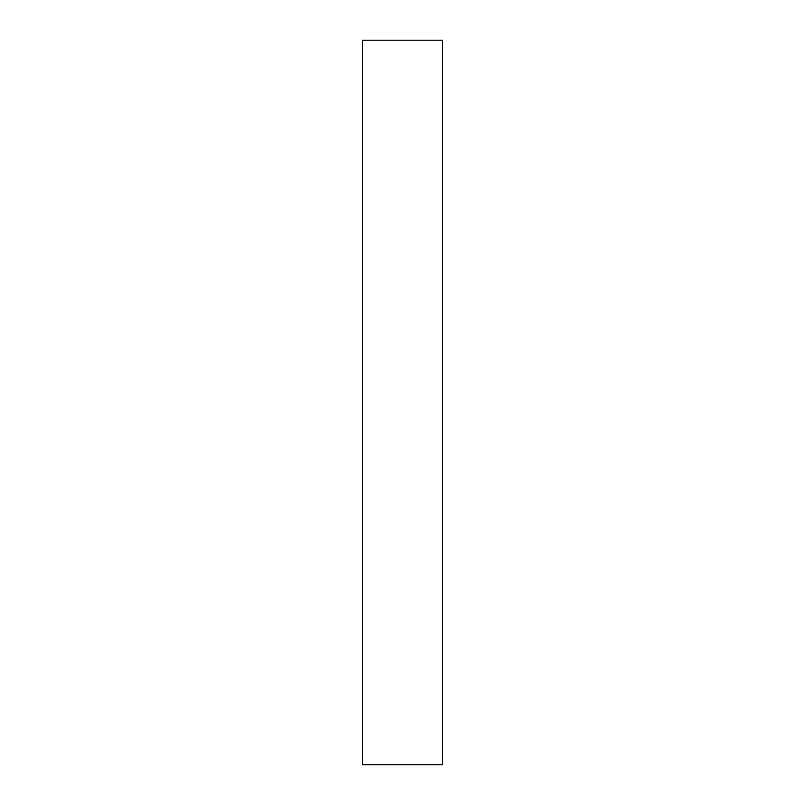 <?xml version="1.0" encoding="UTF-8"?>
<svg xmlns="http://www.w3.org/2000/svg" width="805" height="805" viewBox="0 0 805 805"><rect width="100%" height="100%" fill="white"/><g stroke="black" fill="none" stroke-linecap="round" stroke-linejoin="round"><path stroke-width="1.21" d="M362.582 402.5L362.582 764.75L442.418 764.75L442.418 40.25L362.582 40.25L362.582 402.5"/></g></svg>
